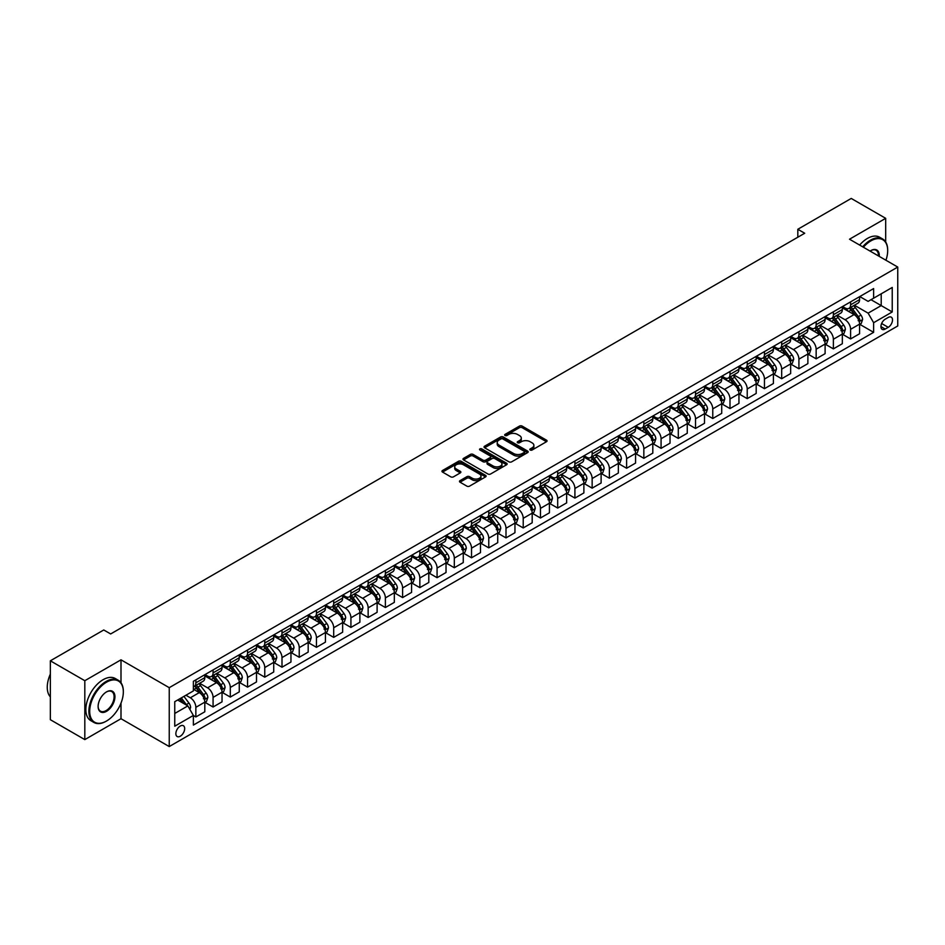 <?xml version="1.0" encoding="UTF-8"?>
<svg xmlns="http://www.w3.org/2000/svg" width="945" height="945" viewBox="0 0 945 945"><rect width="100%" height="100%" fill="white"/><g stroke="black" fill="none" stroke-linecap="round" stroke-linejoin="round"><path stroke-width="1.42" d="M530.228 450.021A1.335 0.768 0 0 0 532.118 450.021L546.493 441.717A1.914 1.11 0 0 0 547.06 440.937A1.914 1.11 0 0 0 546.493 440.157L522.148 426.101A1.914 1.11 0 0 0 519.431 426.101L505.055 434.393A1.335 0.768 0 0 0 506.957 435.491L508.812 434.416A6.119 3.532 0 0 1 517.47 434.416L519.502 435.586A6.119 3.532 0 0 1 521.297 438.09A6.119 3.532 0 0 1 519.502 440.583L517.647 441.658A1.335 0.768 0 0 0 519.537 442.756L521.404 441.681A6.119 3.532 0 0 1 530.062 441.681L532.082 442.851A6.119 3.532 0 0 1 533.878 445.355A6.119 3.532 0 0 1 532.082 447.847L530.228 448.922A1.335 0.768 0 0 0 530.228 450.021L530.228 448.922M180.271 736.226A6.237 3.603 120 0 0 184.346 730.721A6.237 3.603 120 0 0 183.389 725.725A6.237 3.603 120 0 0 180.271 726.032A6.237 3.603 120 0 0 176.195 731.536A6.237 3.603 120 0 0 177.152 736.533A6.237 3.603 120 0 0 180.271 736.226M460.038 480.627A1.914 1.11 0 0 0 459.483 481.407A1.914 1.11 0 0 0 460.038 482.186L466.865 486.132A1.914 1.11 0 0 0 469.582 486.132L485.541 476.918A1.914 1.11 0 0 0 486.108 476.126A1.914 1.11 0 0 0 485.541 475.347L461.184 461.29A1.914 1.11 0 0 0 458.479 461.29L442.52 470.504A1.914 1.11 0 0 0 441.953 471.283A1.914 1.11 0 0 0 442.52 472.063L450.765 476.835A1.914 1.11 0 0 0 453.47 476.835L460.309 472.89A1.914 1.11 0 0 0 460.865 472.11A1.914 1.11 0 0 0 460.309 471.331L456.211 468.968A5.115 2.953 0 0 1 454.722 466.877A5.115 2.953 0 0 1 457.876 464.149A5.115 2.953 0 0 1 463.452 464.786L479.493 474.036A5.115 2.953 0 0 1 480.981 476.126A5.115 2.953 0 0 1 477.827 478.867A5.115 2.953 0 0 1 472.252 478.217L469.582 476.682A1.914 1.11 0 0 0 466.865 476.682L460.038 480.627L460.038 482.186L466.865 478.264L466.865 476.682M120.995 659.823L84.814 680.707L50.357 660.815L50.357 719.712L84.814 739.604L120.995 718.708L169.238 746.562L169.238 687.676L120.995 659.823L120.995 682.751M885.689 241.979L885.689 218.33L849.508 239.215L897.75 267.069L169.238 687.676M885.689 218.33L851.232 198.438L797.816 229.269L797.816 237.23M50.357 660.815L103.761 629.972L110.659 633.953L804.703 233.25L797.816 229.269M508.953 461.833A1.914 1.11 0 0 0 511.658 461.833L527.617 452.62A1.914 1.11 0 0 0 528.184 451.84A1.914 1.11 0 0 0 527.617 451.06L503.272 436.992A1.914 1.11 0 0 0 500.566 436.992L484.596 446.217A1.914 1.11 0 0 0 484.041 446.997A1.914 1.11 0 0 0 484.596 447.776L508.953 461.833M480.462 450.304A1.335 0.768 0 0 1 481.82 450.493L506.555 464.775L490.62 473.988A1.914 1.11 0 0 1 487.915 473.988L463.558 459.92L470.386 456.01L470.386 454.415L463.558 458.36A1.914 1.11 0 0 0 462.991 459.14A1.914 1.11 0 0 0 463.558 459.92L463.558 458.36M470.386 456.01A1.914 1.11 0 0 1 473.091 456.01L473.091 454.415A1.914 1.11 0 0 0 470.386 454.415M473.091 454.415L482.978 460.12A1.914 1.11 0 0 0 485.683 460.12L490.207 457.498A1.914 1.11 0 0 0 490.774 456.718A1.914 1.11 0 0 0 490.207 455.939L479.93 449.997A1.335 0.768 0 0 1 481.82 448.91L506.579 463.204A1.914 1.11 0 0 1 507.146 463.983A1.914 1.11 0 0 1 506.579 464.763L506.579 463.204M888.241 317.449L885.205 319.197A6.048 3.485 120 0 0 881.26 324.525A6.048 3.485 120 0 0 882.181 329.368A6.048 3.485 120 0 0 885.205 329.073L888.241 327.324A6.048 3.485 120 0 0 892.186 321.997A6.048 3.485 120 0 0 891.265 317.154A6.048 3.485 120 0 0 888.241 317.449M169.238 746.562L897.75 325.966L897.75 267.069M859.773 296.565L868.112 301.372L873.629 298.195L873.629 288.568L193.371 681.31L193.371 690.937L174.754 701.686L174.754 726.197L193.371 715.448L193.371 725.075L873.629 332.333L873.629 322.706L868.112 313.149L854.41 305.235M873.629 298.195L892.234 287.445L892.234 311.956L873.629 322.706M84.814 680.707L84.814 739.604M871.006 299.707L881.212 305.589L881.212 293.812L892.234 287.445M868.112 313.149L881.212 305.589L892.234 311.956M174.754 713.463L187.854 705.903L177.648 700.009M193.371 715.53L195.851 716.96L195.851 707.332A7.796 4.501 -120 0 0 190.335 697.776L185.917 695.236M195.851 716.96L204.805 711.786L204.805 702.159A7.796 4.501 -120 0 0 199.289 692.614L193.371 689.188M205.018 702.359L213.074 707.014L213.074 697.386A7.796 4.501 -120 0 0 207.557 687.83L199.643 683.259M213.074 707.014L222.04 701.84L222.04 692.212A7.796 4.501 -120 0 0 216.523 682.656L204.805 675.899M222.24 692.413L230.308 697.067L230.308 687.44A7.796 4.501 -120 0 0 224.792 677.884L216.877 673.312M230.308 697.067L239.262 691.894L239.262 682.266A7.796 4.501 -120 0 0 233.758 672.71L222.04 665.953M239.475 682.467L247.543 687.121L247.543 677.482A7.796 4.501 -120 0 0 242.026 667.938L234.112 663.366M247.543 687.121L256.497 681.947L256.497 672.32A7.796 4.501 -120 0 0 250.98 662.764L239.262 655.995M256.709 672.509L264.765 677.175L264.765 667.536A7.796 4.501 -120 0 0 259.249 657.992L251.335 653.42M264.765 677.175L273.731 672.001L273.731 662.362A7.796 4.501 -120 0 0 268.215 652.818L256.497 646.049M273.932 662.563L282 667.217L282 657.59A7.796 4.501 -120 0 0 276.483 648.046L268.569 643.474M282 667.217L290.954 662.043L290.954 652.416A7.796 4.501 -120 0 0 285.449 642.872L273.731 636.103M291.166 652.617L299.234 657.271L299.234 647.644A7.796 4.501 -120 0 0 293.718 638.099L285.803 633.528M299.234 657.271L308.188 652.097L308.188 642.47A7.796 4.501 -120 0 0 302.672 632.926L290.954 626.157M308.401 642.671L316.457 647.325L316.457 637.698A7.796 4.501 -120 0 0 310.952 628.141L303.026 623.57M316.457 647.325L325.423 642.151L325.423 632.524A7.796 4.501 -120 0 0 319.906 622.968L308.188 616.211M325.623 632.725L333.691 637.379L333.691 627.752A7.796 4.501 -120 0 0 328.175 618.195L320.26 613.624M333.691 637.379L342.645 632.205L342.645 622.578A7.796 4.501 -120 0 0 337.141 613.021L325.423 606.265M342.858 622.779L350.926 627.433L350.926 617.806A7.796 4.501 -120 0 0 345.409 608.249L337.495 603.678M350.926 627.433L359.88 622.259L359.88 612.632A7.796 4.501 -120 0 0 354.363 603.075L342.645 596.307M360.092 612.821L368.148 617.487L368.148 607.848A7.796 4.501 -120 0 0 362.644 598.303L354.718 593.732M368.148 617.487L377.114 612.313L377.114 602.674A7.796 4.501 -120 0 0 371.598 593.129L359.88 586.361M377.315 602.875L385.383 607.529L385.383 597.901A7.796 4.501 -120 0 0 379.866 588.357L371.952 583.786M385.383 607.529L394.337 602.367L394.337 592.728A7.796 4.501 -120 0 0 388.832 583.183L377.114 576.415M394.549 592.928L402.617 597.583L402.617 587.955A7.796 4.501 -120 0 0 397.101 578.411L389.186 573.839M402.617 597.583L411.571 592.409L411.571 582.781A7.796 4.501 -120 0 0 406.055 573.237L394.337 566.468M411.784 582.982L419.84 587.636L419.84 578.009A7.796 4.501 -120 0 0 414.335 568.453L406.409 563.893M419.84 587.636L428.806 582.463L428.806 572.835A7.796 4.501 -120 0 0 423.289 563.291L411.571 556.522M429.006 573.036L437.074 577.69L437.074 568.063A7.796 4.501 -120 0 0 431.558 558.507L423.643 553.935M437.074 577.69L446.028 572.516L446.028 562.889A7.796 4.501 -120 0 0 440.524 553.333L428.806 546.576M446.241 563.09L454.309 567.744L454.309 558.117A7.796 4.501 -120 0 0 448.792 548.561L440.878 543.989M454.309 567.744L463.263 562.57L463.263 552.943A7.796 4.501 -120 0 0 457.746 543.387L446.028 536.63M463.475 553.144L471.531 557.798L471.531 548.159A7.796 4.501 -120 0 0 466.027 538.615L458.101 534.043M471.531 557.798L480.497 552.624L480.497 542.997A7.796 4.501 -120 0 0 474.981 533.441L463.263 526.672M480.698 543.186L488.766 547.852L488.766 538.213A7.796 4.501 -120 0 0 483.249 528.668L475.335 524.097M488.766 547.852L497.72 542.678L497.72 533.039A7.796 4.501 -120 0 0 492.215 523.495L480.497 516.726M497.932 533.24L506 537.894L506 528.267A7.796 4.501 -120 0 0 500.484 518.722L492.569 514.151M506 537.894L514.954 532.72L514.954 523.093A7.796 4.501 -120 0 0 509.438 513.548L497.72 506.78M515.167 523.294L523.223 527.948L523.223 518.321A7.796 4.501 -120 0 0 517.718 508.776L509.792 504.205M523.223 527.948L532.189 522.774L532.189 513.147A7.796 4.501 -120 0 0 526.672 503.602L514.954 496.834M532.389 513.348L540.457 518.002L540.457 508.375A7.796 4.501 -120 0 0 534.941 498.818L527.026 494.247M540.457 518.002L549.423 512.828L549.423 503.201A7.796 4.501 -120 0 0 543.907 493.644L532.189 486.888M549.624 503.401L557.692 508.056L557.692 498.428A7.796 4.501 -120 0 0 552.175 488.872L544.261 484.301M557.692 508.056L566.646 502.882L566.646 493.255A7.796 4.501 -120 0 0 561.129 483.698L549.423 476.941M566.858 493.455L574.914 498.109L574.914 488.482A7.796 4.501 -120 0 0 569.41 478.926L561.484 474.355M574.914 498.109L583.88 492.936L583.88 483.308A7.796 4.501 -120 0 0 578.364 473.752L566.646 466.984M584.081 483.497L592.149 488.163L592.149 478.524A7.796 4.501 -120 0 0 586.632 468.98L578.718 464.408M592.149 488.163L601.114 482.989L601.114 473.351A7.796 4.501 -120 0 0 595.598 463.806L583.88 457.037M601.315 473.551L609.383 478.205L609.383 468.578A7.796 4.501 -120 0 0 603.867 459.034L595.952 454.462M609.383 478.205L618.337 473.043L618.337 463.404A7.796 4.501 -120 0 0 612.821 453.86L601.114 447.091M618.55 463.605L626.606 468.259L626.606 458.632A7.796 4.501 -120 0 0 621.101 449.088L613.175 444.516M626.606 468.259L635.572 463.085L635.572 453.458A7.796 4.501 -120 0 0 630.055 443.914L618.337 437.145M635.772 453.659L643.84 458.313L643.84 448.686A7.796 4.501 -120 0 0 638.324 439.13L630.409 434.558M643.84 458.313L652.806 453.139L652.806 443.512A7.796 4.501 -120 0 0 647.29 433.956L635.572 427.199M653.007 443.713L661.075 448.367L661.075 438.74A7.796 4.501 -120 0 0 655.558 429.184L647.644 424.612M661.075 448.367L670.029 443.193L670.029 433.566A7.796 4.501 -120 0 0 664.512 424.01L652.806 417.253M670.241 433.767L678.297 438.421L678.297 428.794A7.796 4.501 -120 0 0 672.793 419.237L664.867 414.666M678.297 438.421L687.263 433.247L687.263 423.62A7.796 4.501 -120 0 0 681.747 414.064L670.029 407.307M687.464 423.821L695.532 428.475L695.532 418.836A7.796 4.501 -120 0 0 690.015 409.291L682.101 404.72M695.532 428.475L704.497 423.301L704.497 413.674A7.796 4.501 -120 0 0 698.981 404.117L687.263 397.349M704.698 413.863L712.766 418.517L712.766 408.89A7.796 4.501 -120 0 0 707.25 399.345L699.335 394.774M712.766 418.517L721.72 413.355L721.72 403.716A7.796 4.501 -120 0 0 716.204 394.171L704.497 387.403M721.933 403.917L729.989 408.571L729.989 398.944A7.796 4.501 -120 0 0 724.484 389.399L716.558 384.828M729.989 408.571L738.955 403.397L738.955 393.77A7.796 4.501 -120 0 0 733.438 384.225L721.72 377.457M739.155 393.97L747.223 398.625L747.223 388.997A7.796 4.501 -120 0 0 741.707 379.441L733.793 374.881M747.223 398.625L756.189 393.451L756.189 383.824A7.796 4.501 -120 0 0 750.673 374.279L738.955 367.51M756.39 384.024L764.458 388.678L764.458 379.051A7.796 4.501 -120 0 0 758.941 369.495L751.027 364.924M764.458 388.678L773.412 383.505L773.412 373.877A7.796 4.501 -120 0 0 767.895 364.321L756.189 357.564M773.624 374.078L781.68 378.732L781.68 369.105A7.796 4.501 -120 0 0 776.176 359.549L768.25 354.977M781.68 378.732L790.646 373.558L790.646 363.931A7.796 4.501 -120 0 0 785.13 354.375L773.412 347.618M790.847 364.132L798.915 368.786L798.915 359.147A7.796 4.501 -120 0 0 793.398 349.603L785.484 345.031M798.915 368.786L807.88 363.612L807.88 353.985A7.796 4.501 -120 0 0 802.364 344.429L790.646 337.66M808.081 354.174L816.149 358.84L816.149 349.201A7.796 4.501 -120 0 0 810.633 339.657L802.718 335.085M816.149 358.84L825.103 353.666L825.103 344.027A7.796 4.501 -120 0 0 819.587 334.483L807.88 327.714M825.316 344.228L833.372 348.882L833.372 339.255A7.796 4.501 -120 0 0 827.867 329.71L819.941 325.139M833.372 348.882L842.338 343.708L842.338 334.081A7.796 4.501 -120 0 0 836.821 324.537L825.103 317.768M842.538 334.282L850.606 338.936L850.606 329.309A7.796 4.501 -120 0 0 845.09 319.764L837.175 315.193M850.606 338.936L859.572 333.762L859.572 324.135A7.796 4.501 -120 0 0 854.056 314.59L842.338 307.822M842.538 306.511L845.09 307.976A7.796 4.501 -120 0 0 848.988 308.365A7.796 4.501 -120 0 0 850.606 304.798L850.606 301.857M825.316 316.457L827.867 317.933A7.796 4.501 -120 0 0 831.765 318.311A7.796 4.501 -120 0 0 833.372 314.744L833.372 311.803M808.081 326.403L810.633 327.88A7.796 4.501 -120 0 0 814.531 328.258A7.796 4.501 -120 0 0 816.149 324.69L816.149 321.749M790.847 336.349L793.398 337.826A7.796 4.501 -120 0 0 797.297 338.215A7.796 4.501 -120 0 0 798.915 334.636L798.915 331.695M773.624 346.295L776.176 347.772A7.796 4.501 -120 0 0 780.074 348.162A7.796 4.501 -120 0 0 781.68 344.594L781.68 341.641M756.39 356.253L758.941 357.718A7.796 4.501 -120 0 0 762.839 358.108A7.796 4.501 -120 0 0 764.458 354.54L764.458 351.587M739.155 366.199L741.707 367.664A7.796 4.501 -120 0 0 745.605 368.054A7.796 4.501 -120 0 0 747.223 364.486L747.223 361.545M721.933 376.145L724.484 377.622A7.796 4.501 -120 0 0 728.382 378A7.796 4.501 -120 0 0 729.989 374.433L729.989 371.491M704.698 386.092L707.25 387.568A7.796 4.501 -120 0 0 711.148 387.946A7.796 4.501 -120 0 0 712.766 384.379L712.766 381.437M687.464 396.038L690.015 397.514A7.796 4.501 -120 0 0 693.913 397.904A7.796 4.501 -120 0 0 695.532 394.325L695.532 391.384M670.241 405.984L672.793 407.46A7.796 4.501 -120 0 0 676.691 407.85A7.796 4.501 -120 0 0 678.297 404.271L678.297 401.33M653.007 415.93L655.558 417.406A7.796 4.501 -120 0 0 659.456 417.796A7.796 4.501 -120 0 0 661.075 414.229L661.075 411.276M635.772 425.888L638.324 427.353A7.796 4.501 -120 0 0 642.222 427.742A7.796 4.501 -120 0 0 643.84 424.175L643.84 421.234M618.55 435.834L621.101 437.299A7.796 4.501 -120 0 0 624.999 437.689A7.796 4.501 -120 0 0 626.606 434.121L626.606 431.18M601.315 445.78L603.867 447.257A7.796 4.501 -120 0 0 607.765 447.635A7.796 4.501 -120 0 0 609.383 444.067L609.383 441.126M584.081 455.726L586.632 457.203A7.796 4.501 -120 0 0 590.53 457.581A7.796 4.501 -120 0 0 592.149 454.013L592.149 451.072M566.858 465.672L569.41 467.149A7.796 4.501 -120 0 0 573.308 467.539A7.796 4.501 -120 0 0 574.914 463.96L574.914 461.018M549.624 475.618L552.175 477.095A7.796 4.501 -120 0 0 556.073 477.485A7.796 4.501 -120 0 0 557.692 473.917L557.692 470.964M532.389 485.576L534.941 487.041A7.796 4.501 -120 0 0 538.839 487.431A7.796 4.501 -120 0 0 540.457 483.864L540.457 480.91M515.167 495.523L517.718 496.987A7.796 4.501 -120 0 0 521.616 497.377A7.796 4.501 -120 0 0 523.223 493.81L523.223 490.868M497.932 505.469L500.484 506.945A7.796 4.501 -120 0 0 504.382 507.323A7.796 4.501 -120 0 0 506 503.756L506 500.815M480.698 515.415L483.249 516.891A7.796 4.501 -120 0 0 487.147 517.269A7.796 4.501 -120 0 0 488.766 513.702L488.766 510.761M463.475 525.361L466.027 526.837A7.796 4.501 -120 0 0 469.925 527.227A7.796 4.501 -120 0 0 471.531 523.648L471.531 520.707M446.241 535.307L448.792 536.784A7.796 4.501 -120 0 0 452.69 537.173A7.796 4.501 -120 0 0 454.309 533.606L454.309 530.653M429.006 545.265L431.558 546.73A7.796 4.501 -120 0 0 435.456 547.12A7.796 4.501 -120 0 0 437.074 543.552L437.074 540.599M411.784 555.211L414.335 556.676A7.796 4.501 -120 0 0 418.233 557.066A7.796 4.501 -120 0 0 419.84 553.498L419.84 550.557M394.549 565.157L397.101 566.622A7.796 4.501 -120 0 0 400.999 567.012A7.796 4.501 -120 0 0 402.617 563.444L402.617 560.503M377.315 575.103L379.866 576.58A7.796 4.501 -120 0 0 383.764 576.958A7.796 4.501 -120 0 0 385.383 573.391L385.383 570.449M360.092 585.049L362.644 586.526A7.796 4.501 -120 0 0 366.542 586.904A7.796 4.501 -120 0 0 368.148 583.337L368.148 580.395M342.858 594.996L345.409 596.472A7.796 4.501 -120 0 0 349.307 596.862A7.796 4.501 -120 0 0 350.926 593.283L350.926 590.341M325.623 604.942L328.175 606.418A7.796 4.501 -120 0 0 332.073 606.808A7.796 4.501 -120 0 0 333.691 603.241L333.691 600.288M308.401 614.9L310.952 616.364A7.796 4.501 -120 0 0 314.85 616.754A7.796 4.501 -120 0 0 316.457 613.187L316.457 610.234M291.166 624.846L293.718 626.311A7.796 4.501 -120 0 0 297.616 626.7A7.796 4.501 -120 0 0 299.234 623.133L299.234 620.192M273.932 634.792L276.483 636.268A7.796 4.501 -120 0 0 280.382 636.646A7.796 4.501 -120 0 0 282 633.079L282 630.138M256.709 644.738L259.249 646.215A7.796 4.501 -120 0 0 263.159 646.593A7.796 4.501 -120 0 0 264.765 643.025L264.765 640.084M239.475 654.684L242.026 656.161A7.796 4.501 -120 0 0 245.924 656.551A7.796 4.501 -120 0 0 247.543 652.971L247.543 650.03M222.24 664.63L224.792 666.107A7.796 4.501 -120 0 0 228.69 666.497A7.796 4.501 -120 0 0 230.308 662.929L230.308 659.976M205.018 674.588L207.557 676.053A7.796 4.501 -120 0 0 211.467 676.443A7.796 4.501 -120 0 0 213.074 672.875L213.074 669.922M859.773 324.336L873.629 332.333M848.988 308.365L857.954 303.191A7.796 4.501 -120 0 0 859.572 299.624L859.572 296.683M831.765 318.311L840.719 313.138A7.796 4.501 -120 0 0 842.338 309.57L842.338 306.629M814.531 328.258L823.497 323.095A7.796 4.501 -120 0 0 825.103 319.516L825.103 316.575M797.297 338.215L806.262 333.042A7.796 4.501 -120 0 0 807.88 329.462L807.88 326.521M780.074 348.162L789.028 342.988A7.796 4.501 -120 0 0 790.646 339.42L790.646 336.467M762.839 358.108L771.805 352.934A7.796 4.501 -120 0 0 773.412 349.366L773.412 346.413M745.605 368.054L754.571 362.88A7.796 4.501 -120 0 0 756.189 359.313L756.189 356.371M728.382 378L737.336 372.826A7.796 4.501 -120 0 0 738.955 369.259L738.955 366.317M711.148 387.946L720.102 382.772A7.796 4.501 -120 0 0 721.72 379.205L721.72 376.264M693.913 397.904L702.879 392.73A7.796 4.501 -120 0 0 704.497 389.151L704.497 386.21M676.691 407.85L685.645 402.676A7.796 4.501 -120 0 0 687.263 399.109L687.263 396.156M659.456 417.796L668.41 412.622A7.796 4.501 -120 0 0 670.029 409.055L670.029 406.102M642.222 427.742L651.188 422.569A7.796 4.501 -120 0 0 652.806 419.001L652.806 416.06M624.999 437.689L633.953 432.515A7.796 4.501 -120 0 0 635.572 428.947L635.572 426.006M607.765 447.635L616.719 442.461A7.796 4.501 -120 0 0 618.337 438.893L618.337 435.952M590.53 457.581L599.496 452.419A7.796 4.501 -120 0 0 601.114 448.84L601.114 445.898M573.308 467.539L582.262 462.365A7.796 4.501 -120 0 0 583.88 458.786L583.88 455.844M556.073 477.485L565.027 472.311A7.796 4.501 -120 0 0 566.646 468.744L566.646 465.79M538.839 487.431L547.805 482.257A7.796 4.501 -120 0 0 549.423 478.69L549.423 475.748M521.616 497.377L530.57 492.203A7.796 4.501 -120 0 0 532.189 488.636L532.189 485.695M504.382 507.323L513.336 502.149A7.796 4.501 -120 0 0 514.954 498.582L514.954 495.641M487.147 517.269L496.113 512.095A7.796 4.501 -120 0 0 497.72 508.528L497.72 505.587M469.925 527.227L478.879 522.053A7.796 4.501 -120 0 0 480.497 518.474L480.497 515.533M452.69 537.173L461.644 532A7.796 4.501 -120 0 0 463.263 528.432L463.263 525.479M435.456 547.12L444.422 541.946A7.796 4.501 -120 0 0 446.028 538.378L446.028 535.425M418.233 557.066L427.187 551.892A7.796 4.501 -120 0 0 428.806 548.324L428.806 545.383M400.999 567.012L409.953 561.838A7.796 4.501 -120 0 0 411.571 558.271L411.571 555.329M383.764 576.958L392.73 571.784A7.796 4.501 -120 0 0 394.337 568.217L394.337 565.275M366.542 586.904L375.496 581.742A7.796 4.501 -120 0 0 377.114 578.163L377.114 575.221M349.307 596.862L358.261 591.688A7.796 4.501 -120 0 0 359.88 588.121L359.88 585.168M332.073 606.808L341.039 601.634A7.796 4.501 -120 0 0 342.645 598.067L342.645 595.114M314.85 616.754L323.804 611.58A7.796 4.501 -120 0 0 325.423 608.013L325.423 605.072M297.616 626.7L306.57 621.526A7.796 4.501 -120 0 0 308.188 617.959L308.188 615.018M280.382 636.646L289.347 631.473A7.796 4.501 -120 0 0 290.954 627.905L290.954 624.964M263.159 646.593L272.113 641.419A7.796 4.501 -120 0 0 273.731 637.851L273.731 634.91M245.924 656.551L254.878 651.377A7.796 4.501 -120 0 0 256.497 647.797L256.497 644.856M228.69 666.497L237.656 661.323A7.796 4.501 -120 0 0 239.262 657.755L239.262 654.802M211.467 676.443L220.421 671.269A7.796 4.501 -120 0 0 222.04 667.702L222.04 664.748M193.371 686.708A7.796 4.501 -120 0 0 194.233 686.389L203.187 681.215A7.796 4.501 -120 0 0 204.805 677.648L204.805 674.706M194.233 686.389A7.796 4.501 -120 0 0 195.851 682.822L195.851 679.88M187.854 705.903L193.371 715.448M120.995 718.708L120.995 703.139M530.759 450.21L532.082 449.442A6.119 3.532 0 0 0 533.878 446.95L533.878 445.355M521.297 438.09L521.297 439.685A6.119 3.532 0 0 1 519.502 442.177L518.179 442.945M546.47 441.74L522.148 427.683A1.914 1.11 0 0 0 519.431 427.683L505.599 435.68M527.593 452.631L503.272 438.586A1.914 1.11 0 0 0 500.566 438.586L484.62 447.788M524.239 452.383A1.335 0.768 0 0 0 524.239 451.285L502.858 438.952A1.335 0.768 0 0 0 500.968 438.952L499.007 440.075A6.119 3.532 0 0 0 497.212 442.579A6.119 3.532 0 0 0 499.007 445.083L513.619 453.517A6.119 3.532 0 0 0 522.278 453.517L524.239 452.383L524.239 453.978A1.335 0.768 0 0 0 524.629 453.423L524.629 451.84M497.212 442.579L497.212 444.174A6.119 3.532 0 0 0 499.007 446.666L499.007 445.083M524.239 453.978L522.278 455.112A6.119 3.532 0 0 1 513.619 455.112L499.007 446.666M473.091 456.01L482.978 461.703A1.914 1.11 0 0 0 485.683 461.703L490.207 459.093A1.914 1.11 0 0 0 490.774 458.313L490.774 456.718M493.219 466.039A5.115 2.953 0 0 0 498.795 466.676A5.115 2.953 0 0 0 501.96 463.948A5.115 2.953 0 0 0 500.46 461.857L494.814 458.597A1.914 1.11 0 0 0 492.109 458.597L487.573 461.207A1.914 1.11 0 0 0 487.018 461.987A1.914 1.11 0 0 0 487.573 462.778L493.219 466.039L493.219 467.621A5.115 2.953 0 0 0 498.795 468.271A5.115 2.953 0 0 0 501.96 465.531L501.96 463.948M487.018 461.987L487.018 463.582A1.914 1.11 0 0 0 487.573 464.361L487.573 462.778M493.219 467.621L487.573 464.361M480.981 476.126L480.981 477.721A5.115 2.953 0 0 1 477.827 480.45A5.115 2.953 0 0 1 472.252 479.812L469.582 478.264A1.914 1.11 0 0 0 466.865 478.264M454.722 466.877L454.722 468.46A5.115 2.953 0 0 0 456.211 470.551L456.211 468.968M460.286 472.902L456.211 470.551M485.517 476.93L461.184 462.885A1.914 1.11 0 0 0 458.479 462.885L442.543 472.087M859.572 324.454L861.226 323.497L862.596 319.516A5.162 2.977 -120 0 0 860.954 315.122L855.319 307.597A14.907 8.611 -120 0 0 853.689 305.648M848.09 311.141A14.907 8.611 -120 0 0 845.031 307.952M858.154 320.698L859.808 319.741A5.162 2.977 -120 0 0 858.332 316.634L852.697 309.109A14.907 8.611 -120 0 0 851.067 307.16M849.685 307.964A12.38 7.147 60 0 1 851.717 310.279L856.477 316.634M849.413 308.117A14.907 8.611 60 0 1 851.043 310.066L854.788 315.063M842.338 334.4L843.991 333.443L845.373 329.462A5.162 2.977 -120 0 0 843.72 325.068L838.085 317.555A14.907 8.611 -120 0 0 836.455 315.606M830.856 321.087A14.907 8.611 -120 0 0 827.808 317.898M840.92 330.644L842.574 329.687A5.162 2.977 -120 0 0 841.097 326.58L835.474 319.067A14.907 8.611 -120 0 0 833.844 317.118M832.45 317.91A12.38 7.147 60 0 1 834.482 320.225L839.255 326.592M832.191 318.063A14.907 8.611 60 0 1 833.809 320.012L837.553 325.021M825.103 344.346L826.757 343.401L828.139 339.42A5.162 2.977 -120 0 0 826.485 335.014L820.862 327.502A14.907 8.611 -120 0 0 819.232 325.553M813.633 331.034A14.907 8.611 -120 0 0 810.574 327.844M823.697 340.59L825.351 339.633A5.162 2.977 -120 0 0 823.875 336.526L818.24 329.014A14.907 8.611 -120 0 0 816.61 327.064M815.228 327.868A12.38 7.147 60 0 1 817.26 330.171L822.02 336.538M814.956 328.021A14.907 8.611 60 0 1 816.586 329.97L820.331 334.967M807.88 354.304L809.534 353.347L810.904 349.366A5.162 2.977 -120 0 0 809.263 344.96L803.628 337.448A14.907 8.611 -120 0 0 801.998 335.499M796.399 340.991A14.907 8.611 -120 0 0 793.339 337.79M806.463 350.536L808.117 349.579A5.162 2.977 -120 0 0 806.64 346.472L801.006 338.96A14.907 8.611 -120 0 0 799.375 337.011M797.993 337.814A12.38 7.147 60 0 1 800.025 340.117L804.786 346.484M797.722 337.967A14.907 8.611 60 0 1 799.352 339.916L803.096 344.913M790.646 364.25L792.3 363.293L793.682 359.313A5.162 2.977 -120 0 0 792.028 354.918L786.394 347.394A14.907 8.611 -120 0 0 784.763 345.445M779.164 350.938A14.907 8.611 -120 0 0 776.117 347.736M789.229 360.482L790.882 359.537A5.162 2.977 -120 0 0 789.406 356.43L783.771 348.906A14.907 8.611 -120 0 0 782.153 346.957M780.759 347.76A12.38 7.147 60 0 1 782.791 350.063L787.563 356.43M780.499 347.914A14.907 8.611 60 0 1 782.117 349.863L785.862 354.859M885.937 260.253A23.779 13.726 120 0 0 887.686 250.602A23.779 13.726 120 0 0 870.865 240.892A23.779 13.726 120 0 0 863.387 247.236M862.667 246.822A24.369 14.069 -60 0 1 870.451 240.172A24.369 14.069 -60 0 1 882.642 238.967A24.369 14.069 -60 0 1 887.686 250.118A24.369 14.069 -60 0 1 887.686 250.366M870.085 251.098A11.895 6.863 -60 0 1 870.865 250.602L870.865 250.602A11.895 6.863 -60 0 1 879.24 256.39M859.631 245.074A24.369 14.069 -60 0 1 867.427 238.423A24.369 14.069 -60 0 1 879.606 237.219L882.642 238.967M878.437 255.93A11.305 6.532 120 0 0 876.109 250.283A11.305 6.532 120 0 0 870.664 250.72M106.112 721.259L106.525 721.023A23.779 13.726 120 0 0 123.334 691.894A23.779 13.726 120 0 0 106.525 682.184A23.779 13.726 120 0 0 89.704 711.313A23.779 13.726 120 0 0 106.525 721.023L106.112 721.259A24.369 14.069 -60 0 1 93.921 722.464A24.369 14.069 -60 0 1 90.188 702.938A24.369 14.069 -60 0 1 106.112 681.463A24.369 14.069 -60 0 1 118.29 680.258A24.369 14.069 -60 0 1 123.334 691.409A24.369 14.069 -60 0 1 123.334 691.657M106.525 711.313A11.895 6.863 -60 0 1 98.115 706.458A11.895 6.863 -60 0 1 106.525 691.894L106.525 691.894A11.895 6.863 -60 0 1 114.936 696.749A11.895 6.863 -60 0 1 106.525 711.313M98.115 706.21A11.305 6.532 120 0 0 100.454 711.16A11.305 6.532 120 0 0 106.112 710.593A11.305 6.532 120 0 0 113.494 700.635A11.305 6.532 120 0 0 111.758 691.575A11.305 6.532 120 0 0 106.312 692.012M93.921 722.464L90.897 720.716A24.369 14.069 -60 0 1 87.153 701.19A24.369 14.069 -60 0 1 103.076 679.715A24.369 14.069 -60 0 1 115.266 678.51L118.29 680.258M50.357 696.878A24.369 14.069 -60 0 1 50.357 674.104M773.412 374.196L775.065 373.24L776.447 369.259A5.162 2.977 -120 0 0 774.794 364.864L769.171 357.34A14.907 8.611 -120 0 0 767.541 355.391M761.942 360.884A14.907 8.611 -120 0 0 758.882 357.683M772.006 370.44L773.66 369.483A5.162 2.977 -120 0 0 772.183 366.377L766.549 358.852A14.907 8.611 -120 0 0 764.918 356.903M763.536 357.706A12.38 7.147 60 0 1 765.568 360.021L770.329 366.377M763.265 357.86A14.907 8.611 60 0 1 764.895 359.809L768.639 364.805M756.189 384.142L757.843 383.186L759.213 379.205A5.162 2.977 -120 0 0 757.571 374.811L751.936 367.286A14.907 8.611 -120 0 0 750.306 365.337M744.707 370.83A14.907 8.611 -120 0 0 741.648 367.64M754.771 380.386L756.425 379.429A5.162 2.977 -120 0 0 754.949 376.323L749.314 368.798A14.907 8.611 -120 0 0 747.684 366.849M746.302 367.652A12.38 7.147 60 0 1 748.334 369.967L753.094 376.323M746.03 367.806A14.907 8.611 60 0 1 747.66 369.755L751.405 374.752M738.955 394.089L740.608 393.132L741.99 389.151A5.162 2.977 -120 0 0 740.337 384.757L734.702 377.244A14.907 8.611 -120 0 0 733.072 375.295M727.473 380.776A14.907 8.611 -120 0 0 724.425 377.587M737.537 390.332L739.191 389.375A5.162 2.977 -120 0 0 737.714 386.269L732.08 378.756A14.907 8.611 -120 0 0 730.461 376.807M729.067 377.598A12.38 7.147 60 0 1 731.099 379.914L735.871 386.281M728.808 377.752A14.907 8.611 60 0 1 730.426 379.701L734.17 384.709M721.72 404.035L723.374 403.078L724.756 399.109A5.162 2.977 -120 0 0 723.102 394.703L717.479 387.19A14.907 8.611 -120 0 0 715.849 385.241M710.25 390.722A14.907 8.611 -120 0 0 707.191 387.533M720.314 400.278L721.968 399.322A5.162 2.977 -120 0 0 720.492 396.215L714.857 388.702A14.907 8.611 -120 0 0 713.227 386.753M711.845 387.556A12.38 7.147 60 0 1 713.877 389.86L718.637 396.227M711.573 387.71A14.907 8.611 60 0 1 713.203 389.659L716.948 394.656M704.497 413.981L706.151 413.036L707.521 409.055A5.162 2.977 -120 0 0 705.88 404.649L700.245 397.136A14.907 8.611 -120 0 0 698.615 395.187M693.016 400.68A14.907 8.611 -120 0 0 689.956 397.479M703.08 410.224L704.734 409.268A5.162 2.977 -120 0 0 703.257 406.161L697.623 398.648A14.907 8.611 -120 0 0 695.992 396.699M694.61 397.502A12.38 7.147 60 0 1 696.642 399.806L701.403 406.173M694.339 397.656A14.907 8.611 60 0 1 695.969 399.605L699.713 404.602M687.263 423.939L688.917 422.982L690.299 419.001A5.162 2.977 -120 0 0 688.645 414.595L683.011 407.082A14.907 8.611 -120 0 0 681.38 405.133M675.781 410.626A14.907 8.611 -120 0 0 672.734 407.425M685.846 420.171L687.499 419.226A5.162 2.977 -120 0 0 686.023 416.107L680.388 408.594A14.907 8.611 -120 0 0 678.77 406.645M677.376 407.449A12.38 7.147 60 0 1 679.408 409.752L684.18 416.119M677.116 407.602A14.907 8.611 60 0 1 678.734 409.551L682.479 414.548M670.029 433.885L671.682 432.928L673.064 428.947A5.162 2.977 -120 0 0 671.411 424.553L665.788 417.029A14.907 8.611 -120 0 0 664.158 415.079M658.559 420.572A14.907 8.611 -120 0 0 655.499 417.371M668.623 430.129L670.277 429.172A5.162 2.977 -120 0 0 668.8 426.065L663.166 418.54A14.907 8.611 -120 0 0 661.535 416.591M660.153 417.395A12.38 7.147 60 0 1 662.185 419.71L666.946 426.065M659.882 417.548A14.907 8.611 60 0 1 661.512 419.497L665.256 424.494M652.806 443.831L654.46 442.874L655.83 438.893A5.162 2.977 -120 0 0 654.188 434.499L648.553 426.975A14.907 8.611 -120 0 0 646.923 425.026M641.324 430.518A14.907 8.611 -120 0 0 638.265 427.329M651.389 440.075L653.042 439.118A5.162 2.977 -120 0 0 651.566 436.011L645.931 428.487A14.907 8.611 -120 0 0 644.301 426.538M642.919 427.341A12.38 7.147 60 0 1 644.951 429.656L649.711 436.011M642.647 427.494A14.907 8.611 60 0 1 644.277 429.443L648.022 434.44M635.572 453.777L637.225 452.82L638.607 448.84A5.162 2.977 -120 0 0 636.954 444.445L631.319 436.921A14.907 8.611 -120 0 0 629.689 434.972M624.09 440.464A14.907 8.611 -120 0 0 621.042 437.275M634.154 450.021L635.808 449.064A5.162 2.977 -120 0 0 634.331 445.957L628.697 438.433A14.907 8.611 -120 0 0 627.078 436.484M625.684 437.287A12.38 7.147 60 0 1 627.716 439.602L632.489 445.969M625.425 437.44A14.907 8.611 60 0 1 627.043 439.39L630.787 444.386M618.337 463.723L619.991 462.766L621.373 458.786A5.162 2.977 -120 0 0 619.719 454.391L614.096 446.879A14.907 8.611 -120 0 0 612.466 444.93M606.867 450.411A14.907 8.611 -120 0 0 603.808 447.221M616.931 459.967L618.585 459.01A5.162 2.977 -120 0 0 617.109 455.903L611.474 448.391A14.907 8.611 -120 0 0 609.844 446.442M608.462 447.233A12.38 7.147 60 0 1 610.494 449.548L615.254 455.915M608.19 447.387A14.907 8.611 60 0 1 609.82 449.336L613.565 454.344M601.114 473.669L602.768 472.724L604.138 468.744A5.162 2.977 -120 0 0 602.497 464.338L596.862 456.825A14.907 8.611 -120 0 0 595.232 454.876M589.633 460.357A14.907 8.611 -120 0 0 586.573 457.167M599.697 469.913L601.351 468.956A5.162 2.977 -120 0 0 599.874 465.85L594.24 458.337A14.907 8.611 -120 0 0 592.609 456.388M591.227 457.191A12.38 7.147 60 0 1 593.259 459.494L598.02 465.861M590.956 457.345A14.907 8.611 60 0 1 592.586 459.294L596.33 464.29M583.88 483.627L585.534 482.671L586.916 478.69A5.162 2.977 -120 0 0 585.262 474.284L579.628 466.771A14.907 8.611 -120 0 0 577.997 464.822M572.398 470.315A14.907 8.611 -120 0 0 569.351 467.113M582.463 479.859L584.116 478.902A5.162 2.977 -120 0 0 582.64 475.796L577.005 468.283A14.907 8.611 -120 0 0 575.387 466.334M573.993 467.137A12.38 7.147 60 0 1 576.025 469.441L580.797 475.808M573.733 467.291A14.907 8.611 60 0 1 575.351 469.24L579.096 474.236M566.646 493.573L568.299 492.617L569.681 488.636A5.162 2.977 -120 0 0 568.028 484.242L562.393 476.717A14.907 8.611 -120 0 0 560.775 474.768M555.176 480.261A14.907 8.611 -120 0 0 552.116 477.06M565.24 489.805L566.894 488.86A5.162 2.977 -120 0 0 565.417 485.754L559.783 478.229A14.907 8.611 -120 0 0 558.152 476.28M556.77 477.083A12.38 7.147 60 0 1 558.802 479.398L563.563 485.754M556.499 477.237A14.907 8.611 60 0 1 558.129 479.186L561.873 484.183M549.423 503.52L551.077 502.563L552.447 498.582A5.162 2.977 -120 0 0 550.805 494.188L545.17 486.663A14.907 8.611 -120 0 0 543.54 484.714M537.941 490.207A14.907 8.611 -120 0 0 534.882 487.006M548.005 499.763L549.659 498.806A5.162 2.977 -120 0 0 548.183 495.7L542.548 488.175A14.907 8.611 -120 0 0 540.918 486.226M539.536 487.029A12.38 7.147 60 0 1 541.568 489.345L546.328 495.7M539.264 487.183A14.907 8.611 60 0 1 540.894 489.132L544.639 494.129M532.189 513.466L533.842 512.509L535.224 508.528A5.162 2.977 -120 0 0 533.571 504.134L527.936 496.609A14.907 8.611 -120 0 0 526.306 494.66M520.707 500.153A14.907 8.611 -120 0 0 517.659 496.964M530.771 509.709L532.425 508.753A5.162 2.977 -120 0 0 530.948 505.646L525.314 498.121A14.907 8.611 -120 0 0 523.695 496.172M522.302 496.976A12.38 7.147 60 0 1 524.333 499.291L529.106 505.646M522.042 497.129A14.907 8.611 60 0 1 523.66 499.078L527.404 504.075M514.954 523.412L516.608 522.455L517.99 518.474A5.162 2.977 -120 0 0 516.336 514.08L510.702 506.567A14.907 8.611 -120 0 0 509.083 504.618M503.484 510.099A14.907 8.611 -120 0 0 500.425 506.91M513.548 519.655L515.202 518.699A5.162 2.977 -120 0 0 513.726 515.592L508.091 508.079A14.907 8.611 -120 0 0 506.461 506.13M505.079 506.922A12.38 7.147 60 0 1 507.111 509.237L511.871 515.604M504.807 507.075A14.907 8.611 60 0 1 506.437 509.024L510.182 514.033M497.72 533.358L499.385 532.401L500.755 528.432A5.162 2.977 -120 0 0 499.114 524.026L493.479 516.513A14.907 8.611 -120 0 0 491.849 514.564M486.25 520.045A14.907 8.611 -120 0 0 483.19 516.856M496.314 529.602L497.968 528.645A5.162 2.977 -120 0 0 496.491 525.538L490.857 518.025A14.907 8.611 -120 0 0 489.226 516.076M487.844 516.88A12.38 7.147 60 0 1 489.876 519.183L494.637 525.55M487.573 517.033A14.907 8.611 60 0 1 489.203 518.982L492.947 523.979M480.497 543.304L482.151 542.359L483.521 538.378A5.162 2.977 -120 0 0 481.879 533.972L476.245 526.459A14.907 8.611 -120 0 0 474.614 524.51M469.015 530.003A14.907 8.611 -120 0 0 465.968 526.802M479.08 539.548L480.733 538.591A5.162 2.977 -120 0 0 479.257 535.484L473.622 527.971A14.907 8.611 -120 0 0 472.004 526.022M470.61 526.826A12.38 7.147 60 0 1 472.642 529.129L477.414 535.496M470.35 526.979A14.907 8.611 60 0 1 471.968 528.928L475.713 533.925M463.263 553.262L464.916 552.305L466.298 548.324A5.162 2.977 -120 0 0 464.645 543.93L459.01 536.406A14.907 8.611 -120 0 0 457.392 534.457M451.793 539.949A14.907 8.611 -120 0 0 448.733 536.748M461.857 549.494L463.511 548.549A5.162 2.977 -120 0 0 462.034 545.442L456.4 537.918A14.907 8.611 -120 0 0 454.769 535.969M453.387 536.772A12.38 7.147 60 0 1 455.419 539.075L460.18 545.442M453.116 536.925A14.907 8.611 60 0 1 454.746 538.874L458.49 543.871M446.028 563.208L447.694 562.251L449.064 558.271A5.162 2.977 -120 0 0 447.422 553.876L441.787 546.352A14.907 8.611 -120 0 0 440.157 544.403M434.558 549.895A14.907 8.611 -120 0 0 431.499 546.694M444.622 559.452L446.276 558.495A5.162 2.977 -120 0 0 444.8 555.388L439.165 547.864A14.907 8.611 -120 0 0 437.535 545.915M436.153 546.718A12.38 7.147 60 0 1 438.185 549.033L442.945 555.388M435.881 546.871A14.907 8.611 60 0 1 437.511 548.821L441.256 553.817M428.806 573.154L430.459 572.197L431.83 568.217A5.162 2.977 -120 0 0 430.188 563.822L424.553 556.298A14.907 8.611 -120 0 0 422.923 554.349M417.324 559.842A14.907 8.611 -120 0 0 414.276 556.652M427.388 569.398L429.042 568.441A5.162 2.977 -120 0 0 427.565 565.334L421.931 557.81A14.907 8.611 -120 0 0 420.312 555.861M418.918 556.664A12.38 7.147 60 0 1 420.95 558.979L425.722 565.334M418.659 556.818A14.907 8.611 60 0 1 420.277 558.767L424.021 563.763M411.571 583.1L413.225 582.144L414.607 578.163A5.162 2.977 -120 0 0 412.953 573.769L407.319 566.244A14.907 8.611 -120 0 0 405.7 564.307M400.089 569.788A14.907 8.611 -120 0 0 397.042 566.598M410.165 579.344L411.819 578.387A5.162 2.977 -120 0 0 410.343 575.281L404.708 567.756A14.907 8.611 -120 0 0 403.078 565.819M401.696 566.61A12.38 7.147 60 0 1 403.728 568.925L408.488 575.292M401.424 566.764A14.907 8.611 60 0 1 403.054 568.713L406.799 573.709M394.337 593.047L396.002 592.09L397.372 588.121A5.162 2.977 -120 0 0 395.731 583.715L390.096 576.202A14.907 8.611 -120 0 0 388.466 574.253M382.867 579.734A14.907 8.611 -120 0 0 379.807 576.544M392.931 589.29L394.585 588.333A5.162 2.977 -120 0 0 393.108 585.227L387.474 577.714A14.907 8.611 -120 0 0 385.843 575.765M384.461 576.556A12.38 7.147 60 0 1 386.493 578.872L391.254 585.238M384.19 576.722A14.907 8.611 60 0 1 385.82 578.659L389.564 583.667M377.114 602.993L378.768 602.048L380.138 598.067A5.162 2.977 -120 0 0 378.496 593.661L372.862 586.148A14.907 8.611 -120 0 0 371.231 584.199M365.632 589.692A14.907 8.611 -120 0 0 362.585 586.491M375.697 599.236L377.35 598.279A5.162 2.977 -120 0 0 375.874 595.173L370.239 587.66A14.907 8.611 -120 0 0 368.621 585.711M367.227 586.514A12.38 7.147 60 0 1 369.259 588.818L374.031 595.185M366.967 586.668A14.907 8.611 60 0 1 368.585 588.617L372.33 593.614M359.88 612.951L361.533 611.994L362.915 608.013A5.162 2.977 -120 0 0 361.262 603.607L355.627 596.094A14.907 8.611 -120 0 0 354.009 594.145M348.398 599.638A14.907 8.611 -120 0 0 345.35 596.437M358.474 609.182L360.128 608.226A5.162 2.977 -120 0 0 358.651 605.119L353.017 597.606A14.907 8.611 -120 0 0 351.386 595.657M349.993 596.46A12.38 7.147 60 0 1 352.036 598.764L356.797 605.131M349.733 596.614A14.907 8.611 60 0 1 351.363 598.563L355.107 603.56M342.645 622.897L344.299 621.94L345.681 617.959A5.162 2.977 -120 0 0 344.039 613.565L338.404 606.04A14.907 8.611 -120 0 0 336.774 604.091M331.175 609.584A14.907 8.611 -120 0 0 328.116 606.383M341.239 619.129L342.893 618.184A5.162 2.977 -120 0 0 341.417 615.077L335.782 607.552A14.907 8.611 -120 0 0 334.152 605.603M332.77 606.406A12.38 7.147 60 0 1 334.802 608.722L339.562 615.077M332.498 606.56A14.907 8.611 60 0 1 334.128 608.509L337.873 613.506M325.423 632.843L327.076 631.886L328.447 627.905A5.162 2.977 -120 0 0 326.805 623.511L321.17 615.986A14.907 8.611 -120 0 0 319.54 614.037M313.941 619.53A14.907 8.611 -120 0 0 310.893 616.329M324.005 629.086L325.659 628.13A5.162 2.977 -120 0 0 324.182 625.023L318.548 617.498A14.907 8.611 -120 0 0 316.929 615.549M315.535 616.353A12.38 7.147 60 0 1 317.567 618.668L322.339 625.023M315.276 616.506A14.907 8.611 60 0 1 316.894 618.455L320.638 623.452M308.188 642.789L309.842 641.832L311.224 637.851A5.162 2.977 -120 0 0 309.57 633.457L303.936 625.933A14.907 8.611 -120 0 0 302.317 623.983M296.706 629.476A14.907 8.611 -120 0 0 293.659 626.287M306.782 639.033L308.436 638.076A5.162 2.977 -120 0 0 306.96 634.969L301.325 627.445A14.907 8.611 -120 0 0 299.695 625.495M298.301 626.299A12.38 7.147 60 0 1 300.333 628.614L305.105 634.969M298.041 626.452A14.907 8.611 60 0 1 299.671 628.401L303.416 633.398M290.954 652.735L292.607 651.778L293.989 647.797A5.162 2.977 -120 0 0 292.348 643.403L286.713 635.89A14.907 8.611 -120 0 0 285.083 633.941M279.484 639.422A14.907 8.611 -120 0 0 276.424 636.233M289.548 648.979L291.202 648.022A5.162 2.977 -120 0 0 289.725 644.915L284.091 637.403A14.907 8.611 -120 0 0 282.46 635.453M281.078 636.245A12.38 7.147 60 0 1 283.11 638.56L287.871 644.927M280.807 636.398A14.907 8.611 60 0 1 282.437 638.347L286.181 643.356M273.731 662.681L275.385 661.736L276.755 657.755A5.162 2.977 -120 0 0 275.113 653.349L269.479 645.837A14.907 8.611 -120 0 0 267.848 643.888M262.249 649.369A14.907 8.611 -120 0 0 259.202 646.179M272.314 658.925L273.967 657.968A5.162 2.977 -120 0 0 272.491 654.861L266.856 647.349A14.907 8.611 -120 0 0 265.238 645.4M263.844 646.203A12.38 7.147 60 0 1 265.876 648.506L270.648 654.873M263.584 646.356A14.907 8.611 60 0 1 265.202 648.305L268.947 653.302M256.497 672.639L258.15 671.682L259.532 667.702A5.162 2.977 -120 0 0 257.879 663.295L252.244 655.783A14.907 8.611 -120 0 0 250.626 653.834M245.015 659.326A14.907 8.611 -120 0 0 241.967 656.125M255.091 668.871L256.745 667.914A5.162 2.977 -120 0 0 255.268 664.807L249.634 657.295A14.907 8.611 -120 0 0 248.003 655.346M246.61 656.149A12.38 7.147 60 0 1 248.641 658.452L253.414 664.819M246.35 656.303A14.907 8.611 60 0 1 247.98 658.252L251.724 663.248M239.262 682.585L240.916 681.628L242.298 677.648A5.162 2.977 -120 0 0 240.656 673.253L235.022 665.729A14.907 8.611 -120 0 0 233.391 663.78M227.792 669.273A14.907 8.611 -120 0 0 224.733 666.071M237.857 678.817L239.51 677.872A5.162 2.977 -120 0 0 238.034 674.765L232.399 667.241A14.907 8.611 -120 0 0 230.769 665.292M229.387 666.095A12.38 7.147 60 0 1 231.419 668.399L236.179 674.765M229.115 666.249A14.907 8.611 60 0 1 230.745 668.198L234.49 673.194M222.04 692.531L223.693 691.575L225.064 687.594A5.162 2.977 -120 0 0 223.422 683.2L217.787 675.675A14.907 8.611 -120 0 0 216.157 673.726M210.558 679.219A14.907 8.611 -120 0 0 207.51 676.018M220.622 688.775L222.276 687.818A5.162 2.977 -120 0 0 220.799 684.712L215.165 677.187A14.907 8.611 -120 0 0 213.546 675.238M212.152 676.041A12.38 7.147 60 0 1 214.184 678.356L218.957 684.712M211.893 676.195A14.907 8.611 60 0 1 213.511 678.144L217.255 683.14M204.805 702.478L206.459 701.521L207.841 697.54A5.162 2.977 -120 0 0 206.187 693.146L200.553 685.621A14.907 8.611 -120 0 0 198.934 683.672M203.399 698.721L205.053 697.764A5.162 2.977 -120 0 0 203.565 694.658L197.942 687.133A14.907 8.611 -120 0 0 196.312 685.184M194.918 685.987A12.38 7.147 60 0 1 196.95 688.303L201.722 694.658M194.658 686.141A14.907 8.611 60 0 1 196.288 688.09L200.033 693.087M189.921 709.482L190.607 707.486A5.162 2.977 -120 0 0 188.965 703.092L183.932 696.382M186.815 705.301A5.162 2.977 -120 0 0 186.342 704.604L181.31 697.894M180.022 698.639L183.637 703.458M179.656 698.851L182.728 702.938M190.335 697.776L199.289 692.614M207.557 687.83L216.523 682.656M224.792 677.884L233.758 672.71M242.026 667.938L250.98 662.764M259.249 657.992L268.215 652.818M276.483 648.046L285.449 642.872M293.718 638.099L302.672 632.926M310.952 628.141L319.906 622.968M328.175 618.195L337.141 613.021M345.409 608.249L354.363 603.075M362.644 598.303L371.598 593.129M379.866 588.357L388.832 583.183M397.101 578.411L406.055 573.237M414.335 568.453L423.289 563.291M431.558 558.507L440.524 553.333M448.792 548.561L457.746 543.387M466.027 538.615L474.981 533.441M483.249 528.668L492.215 523.495M500.484 518.722L509.438 513.548M517.718 508.776L526.672 503.602M534.941 498.818L543.907 493.644M552.175 488.872L561.129 483.698M569.41 478.926L578.364 473.752M586.632 468.98L595.598 463.806M603.867 459.034L612.821 453.86M621.101 449.088L630.055 443.914M638.324 439.13L647.29 433.956M655.558 429.184L664.512 424.01M672.793 419.237L681.747 414.064M690.015 409.291L698.981 404.117M707.25 399.345L716.204 394.171M724.484 389.399L733.438 384.225M741.707 379.441L750.673 374.279M758.941 369.495L767.895 364.321M776.176 359.549L785.13 354.375M793.398 349.603L802.364 344.429M810.633 339.657L819.587 334.483M827.867 329.71L836.821 324.537M845.09 319.764L854.056 314.59M850.606 304.798L859.572 299.624M850.606 329.309L859.572 324.135M833.372 339.255L842.338 334.081M833.372 314.744L842.338 309.57M816.149 349.201L825.103 344.027M816.149 324.69L825.103 319.516M798.915 359.147L807.88 353.985M798.915 334.636L807.88 329.462M781.68 369.105L790.646 363.931M781.68 344.594L790.646 339.42M764.458 379.051L773.412 373.877M764.458 354.54L773.412 349.366M747.223 388.997L756.189 383.824M747.223 364.486L756.189 359.313M729.989 398.944L738.955 393.77M729.989 374.433L738.955 369.259M712.766 408.89L721.72 403.716M712.766 384.379L721.72 379.205M695.532 418.836L704.497 413.674M695.532 394.325L704.497 389.151M678.297 428.794L687.263 423.62M678.297 404.271L687.263 399.109M661.075 438.74L670.029 433.566M661.075 414.229L670.029 409.055M643.84 448.686L652.806 443.512M643.84 424.175L652.806 419.001M626.606 458.632L635.572 453.458M626.606 434.121L635.572 428.947M609.383 468.578L618.337 463.404M609.383 444.067L618.337 438.893M592.149 478.524L601.114 473.351M592.149 454.013L601.114 448.84M574.914 488.482L583.88 483.308M574.914 463.96L583.88 458.786M557.692 498.428L566.646 493.255M557.692 473.917L566.646 468.744M540.457 508.375L549.423 503.201M540.457 483.864L549.423 478.69M523.223 518.321L532.189 513.147M523.223 493.81L532.189 488.636M506 528.267L514.954 523.093M506 503.756L514.954 498.582M488.766 538.213L497.72 533.039M488.766 513.702L497.72 508.528M471.531 548.159L480.497 542.997M471.531 523.648L480.497 518.474M454.309 558.117L463.263 552.943M454.309 533.606L463.263 528.432M437.074 568.063L446.028 562.889M437.074 543.552L446.028 538.378M419.84 578.009L428.806 572.835M419.84 553.498L428.806 548.324M402.617 587.955L411.571 582.781M402.617 563.444L411.571 558.271M385.383 597.901L394.337 592.728M385.383 573.391L394.337 568.217M368.148 607.848L377.114 602.674M368.148 583.337L377.114 578.163M350.926 617.806L359.88 612.632M350.926 593.283L359.88 588.121M333.691 627.752L342.645 622.578M333.691 603.241L342.645 598.067M316.457 637.698L325.423 632.524M316.457 613.187L325.423 608.013M299.234 647.644L308.188 642.47M299.234 623.133L308.188 617.959M282 657.59L290.954 652.416M282 633.079L290.954 627.905M264.765 667.536L273.731 662.362M264.765 643.025L273.731 637.851M247.543 677.482L256.497 672.32M247.543 652.971L256.497 647.797M230.308 687.44L239.262 682.266M230.308 662.929L239.262 657.755M213.074 697.386L222.04 692.212M213.074 672.875L222.04 667.702M195.851 707.332L204.805 702.159M195.851 682.822L204.805 677.648M881.626 323.509L888.241 327.324M880.929 326.604L885.205 329.073M532.082 449.442L532.082 447.847M517.647 442.756L517.647 441.658M519.502 442.177L519.502 440.583M505.055 435.491L505.055 434.393M519.431 427.683L519.431 426.101M522.148 427.683L522.148 426.101M546.493 441.717L546.493 440.157M484.596 447.776L484.596 446.217M500.566 438.586L500.566 436.992M503.272 438.586L503.272 436.992M527.617 452.62L527.617 451.06M513.619 455.112L513.619 453.517M522.278 455.112L522.278 453.517M482.978 461.703L482.978 460.12M485.683 461.703L485.683 460.12M490.207 459.093L490.207 457.498M481.82 450.493L481.82 448.91M469.582 478.264L469.582 476.682M472.252 479.812L472.252 478.217M460.309 472.89L460.309 471.331M442.52 472.063L442.52 470.504M458.479 462.885L458.479 461.29M461.184 462.885L461.184 461.29M485.541 476.918L485.541 475.347M859.182 321.572L862.561 319.623M852.697 309.109L855.319 307.597M848.634 311.46L851.043 310.066M858.332 316.634L860.954 315.122M857.918 318.654L859.808 319.741M841.948 331.518L845.338 329.569M835.474 319.067L838.085 317.555M831.411 321.406L833.809 320.012M841.097 326.58L843.72 325.068M840.696 328.6L842.574 329.687M824.725 341.464L828.103 339.515M818.24 329.014L820.862 327.502M814.177 331.352L816.586 329.97M823.875 336.526L826.485 335.014M823.461 338.546L825.351 339.633M807.491 351.422L810.869 349.461M801.006 338.96L803.628 337.448M796.942 341.299L799.352 339.916M806.64 346.472L809.263 344.96M806.227 348.492L808.117 349.579M790.256 361.368L793.646 359.407M783.771 348.906L786.394 347.394M779.72 351.257L782.117 349.863M789.406 356.43L792.028 354.918M789.004 358.438L790.882 359.537M773.034 371.314L776.412 369.365M766.549 358.852L769.171 357.34M762.485 361.203L764.895 359.809M772.183 366.377L774.794 364.864M771.77 368.385L773.66 369.483M755.799 381.26L759.178 379.311M749.314 368.798L751.936 367.286M745.251 371.149L747.66 369.755M754.949 376.323L757.571 374.811M754.535 378.343L756.425 379.429M738.565 391.206L741.955 389.257M732.08 378.756L734.702 377.244M728.028 381.095L730.426 379.701M737.714 386.269L740.337 384.757M737.313 388.289L739.191 389.375M721.342 401.152L724.72 399.203M714.857 388.702L717.479 387.19M710.794 391.041L713.203 389.659M720.492 396.215L723.102 394.703M720.078 398.235L721.968 399.322M704.108 411.11L707.486 409.15M697.623 398.648L700.245 397.136M693.559 400.987L695.969 399.605M703.257 406.161L705.88 404.649M702.844 408.181L704.734 409.268M686.873 421.057L690.263 419.096M680.388 408.594L683.011 407.082M676.336 410.933L678.734 409.551M686.023 416.107L688.645 414.595M685.621 418.127L687.499 419.226M669.651 431.003L673.029 429.042M663.166 418.54L665.788 417.029M659.102 420.891L661.512 419.497M668.8 426.065L671.411 424.553M668.387 428.073L670.277 429.172M652.416 440.949L655.795 439M645.931 428.487L648.553 426.975M641.868 430.837L644.277 429.443M651.566 436.011L654.188 434.499M651.152 438.031L653.042 439.118M635.182 450.895L638.572 448.946M628.697 438.433L631.319 436.921M624.645 440.783L627.043 439.39M634.331 445.957L636.954 444.445M633.93 447.977L635.808 449.064M617.959 460.841L621.337 458.892M611.474 448.391L614.096 446.879M607.411 450.73L609.82 449.336M617.109 455.903L619.719 454.391M616.695 457.923L618.585 459.01M600.725 470.787L604.103 468.838M594.24 458.337L596.862 456.825M590.176 460.676L592.586 459.294M599.874 465.85L602.497 464.338M599.461 467.869L601.351 468.956M583.49 480.745L586.88 478.784M577.005 468.283L579.628 466.771M572.953 470.622L575.351 469.24M582.64 475.796L585.262 474.284M582.238 477.816L584.116 478.902M566.268 490.691L569.646 488.73M559.783 478.229L562.393 476.717M555.719 480.58L558.129 479.186M565.417 485.754L568.028 484.242M565.004 487.762L566.894 488.86M549.033 500.637L552.412 498.688M542.548 488.175L545.17 486.663M538.485 490.526L540.894 489.132M548.183 495.7L550.805 494.188M547.769 497.708L549.659 498.806M531.799 510.583L535.189 508.634M525.314 498.121L527.936 496.609M521.262 500.472L523.66 499.078M530.948 505.646L533.571 504.134M530.547 507.666L532.425 508.753M514.576 520.53L517.954 518.581M508.091 508.079L510.702 506.567M504.028 510.418L506.437 509.024M513.726 515.592L516.336 514.08M513.312 517.612L515.202 518.699M497.342 530.476L500.72 528.527M490.857 518.025L493.479 516.513M486.793 520.364L489.203 518.982M496.491 525.538L499.114 524.026M496.078 527.558L497.968 528.645M480.107 540.434L483.497 538.473M473.622 527.971L476.245 526.459M469.57 530.31L471.968 528.928M479.257 535.484L481.879 533.972M478.855 537.504L480.733 538.591M462.873 550.38L466.263 548.419M456.4 537.918L459.01 536.406M452.336 540.268L454.746 538.874M462.034 545.442L464.645 543.93M461.621 547.45L463.511 548.549M445.65 560.326L449.029 558.377M439.165 547.864L441.787 546.352M435.102 550.214L437.511 548.821M444.8 555.388L447.422 553.876M444.386 557.396L446.276 558.495M428.416 570.272L431.806 568.323M421.931 557.81L424.553 556.298M417.879 560.161L420.277 558.767M427.565 565.334L430.188 563.822M427.164 567.354L429.042 568.441M411.181 580.218L414.571 578.269M404.708 567.756L407.319 566.244M400.645 570.107L403.054 568.713M410.343 575.281L412.953 573.769M409.929 577.3L411.819 578.387M393.959 590.164L397.337 588.215M387.474 577.714L390.096 576.202M383.41 580.053L385.82 578.659M393.108 585.227L395.731 583.715M392.695 587.247L394.585 588.333M376.724 600.122L380.114 598.161M370.239 587.66L372.862 586.148M366.188 589.999L368.585 588.617M375.874 595.173L378.496 593.661M375.472 597.193L377.35 598.279M359.49 610.068L362.88 608.107M353.017 597.606L355.627 596.094M348.953 599.945L351.363 598.563M358.651 605.119L361.262 603.607M358.238 607.139L360.128 608.226M342.267 620.014L345.646 618.054M335.782 607.552L338.404 606.04M331.719 609.903L334.128 608.509M341.417 615.077L344.039 613.565M341.003 617.085L342.893 618.184M325.033 629.961L328.423 628.012M318.548 617.498L321.17 615.986M314.496 619.849L316.894 618.455M324.182 625.023L326.805 623.511M323.781 627.043L325.659 628.13M307.798 639.907L311.188 637.958M301.325 627.445L303.936 625.933M297.262 629.795L299.671 628.401M306.96 634.969L309.57 633.457M306.546 636.989L308.436 638.076M290.576 649.853L293.954 647.904M284.091 637.403L286.713 635.89M280.027 639.741L282.437 638.347M289.725 644.915L292.348 643.403M289.312 646.935L291.202 648.022M273.341 659.799L276.731 657.85M266.856 647.349L269.479 645.837M262.804 649.688L265.202 648.305M272.491 654.861L275.113 653.349M272.089 656.881L273.967 657.968M256.107 669.757L259.497 667.796M249.634 657.295L252.244 655.783M245.57 659.634L247.98 658.252M255.268 664.807L257.879 663.295M254.855 666.827L256.745 667.914M238.884 679.703L242.263 677.742M232.399 667.241L235.022 665.729M228.336 669.592L230.745 668.198M238.034 674.765L240.656 673.253M237.62 676.774L239.51 677.872M221.65 689.649L225.04 687.7M215.165 677.187L217.787 675.675M211.113 679.538L213.511 678.144M220.799 684.712L223.422 683.2M220.398 686.72L222.276 687.818M204.415 699.595L207.805 697.646M197.942 687.133L200.553 685.621M193.879 689.484L196.288 688.09M203.565 694.658L206.187 693.146M203.163 696.678L205.053 697.764M189.26 708.348L190.571 707.592M186.342 704.604L188.965 703.092"/></g></svg>
